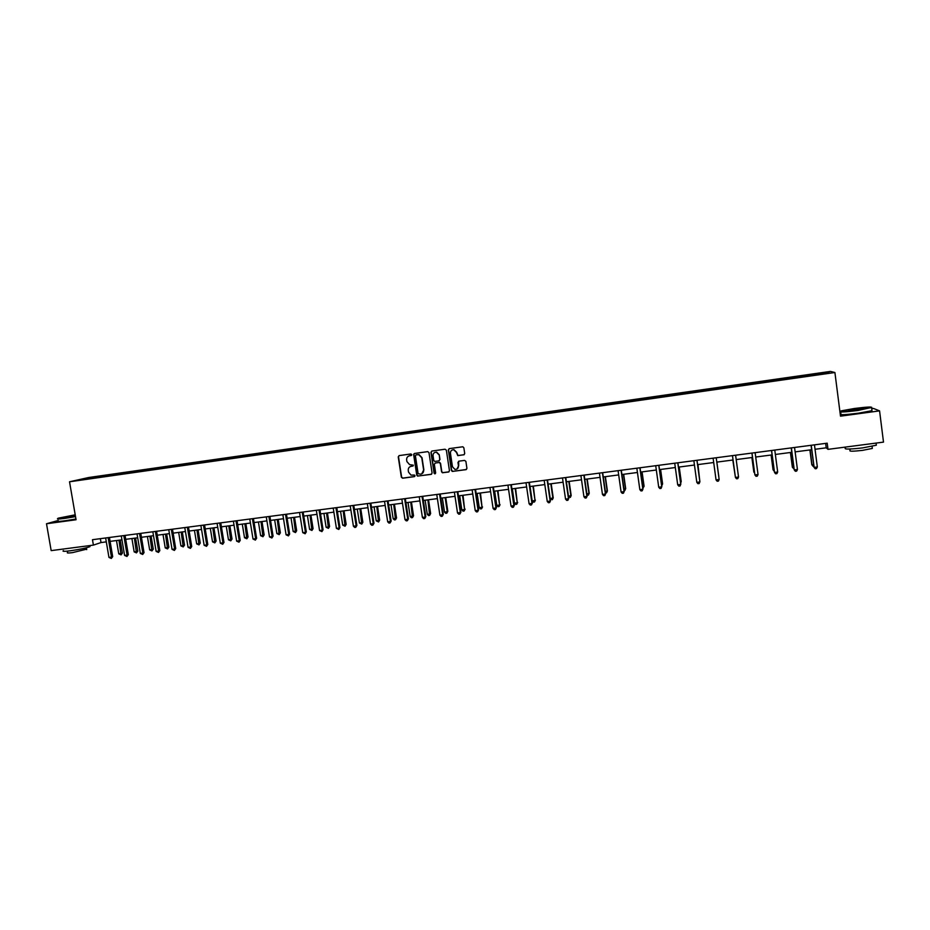<?xml version="1.0" encoding="UTF-8"?>
<svg xmlns="http://www.w3.org/2000/svg" width="930" height="930" viewBox="0 0 930 930"><rect width="100%" height="100%" fill="white"/><g stroke="black" fill="none" stroke-linecap="round" stroke-linejoin="round"><path stroke-width="1.4" d="M411.804 454.654L410.909 453.968L399.168 455.595L398.238 456.886L401.365 477.241L402.632 478.218L414.362 476.637L415.024 475.73L414.478 475.079L410.979 475.091L408.514 472.115L408.258 470.417C408.131 468.185 409.13 466.825 411.234 466.302L413.408 465.198L409.607 464.628L406.898 461.582L406.643 459.885C406.526 457.653 407.514 456.281 409.63 455.758L411.804 454.654M463.768 454.851L464.721 453.549L463.849 447.772L462.815 446.772L449.283 448.62L448.33 449.922L451.422 470.464L452.305 471.429L465.976 469.662L466.93 468.371L465.895 461.396L464.593 460.397L458.909 461.175L457.955 462.477L458.478 465.93C458.444 468.348 457.246 469.476 454.863 469.348L452.468 466.744L450.434 453.224C450.411 450.969 451.503 449.806 453.724 449.736L456.444 452.387L457.769 455.63L464.198 454.7M58.241 520.486L46.5 523.753L76.062 519.754L69.529 481.787L834.908 372.512L840.499 416.163L879.571 410.874L883.5 442.122L828.002 449.353L827.2 443.18L92.477 539.702L93.407 545.108L101.021 542.562L106.311 541.865M46.5 523.753L51.173 550.618L93.407 545.108M428.986 452.608L427.707 451.631L414.594 453.445L413.652 454.735L416.768 475.149L417.547 476.09L431.148 474.37L432.09 473.079L428.986 452.608M431.88 451.05L445.075 449.213L446.365 450.201L449.457 470.731L448.516 472.022L442.424 472.754L441.576 471.801L440.32 463.489L439.03 462.501L435.287 463.012L434.345 464.303L435.659 472.952L434.682 473.823L434.089 473.161L430.939 452.34L431.88 451.05M69.529 481.787L88.71 477.509L830.362 371.419L834.908 372.512M805.74 376.325L805.613 375.29L104.951 475.474L78.573 480.031L93.616 478.032L211.424 461.21L213.098 460.164M805.613 375.29L827.479 372.325L829.281 372.791L807.81 376.034L212.97 460.827M798.544 377.185L798.405 376.487M786.513 379.068L786.35 378.208M778.968 379.975L778.84 379.277M767.018 381.858L766.866 380.998M759.519 382.753L759.403 382.056M747.639 384.625L747.499 383.765M740.199 385.508L740.094 384.822M728.399 387.368L728.271 386.508M721.006 388.252L720.901 387.566M709.241 389.937L709.148 389.24M701.941 391.146L701.836 390.298M690.246 392.646L690.165 391.96M682.992 393.855L682.887 393.006M671.367 395.343L671.286 394.657M664.148 396.552L664.055 395.692M652.604 398.028L652.535 397.343M645.432 399.226L645.35 398.366M633.958 400.691L633.9 400.005M626.832 401.876L626.762 401.028M615.428 403.341L615.381 402.655M608.336 404.515L608.29 403.667M597.014 405.968L596.967 405.282M589.969 407.142L589.922 406.294M578.716 408.584L578.681 407.898M571.718 409.746L571.683 408.898M560.523 411.176L560.511 410.502M553.571 412.339L553.548 411.49M542.457 413.757L542.446 413.083M535.541 414.92L535.529 414.071M524.497 416.326L524.485 415.652M517.615 417.477L517.615 416.628M506.641 418.884L506.652 418.198M499.805 420.023L499.817 419.174M488.901 421.418L488.913 420.732M482.1 422.546L482.124 421.709M471.266 423.929L471.289 423.255M464.512 425.057L464.535 424.22M453.747 426.44L453.77 425.754M447.028 427.556L447.063 426.719M436.333 428.928L436.368 428.242M429.648 430.044L429.695 429.195M419.012 431.392L419.058 430.718M412.374 432.508L412.432 431.671M401.807 433.857L401.853 433.182M395.204 434.961L395.273 434.124M384.695 436.298L384.753 435.624M378.138 437.402L378.208 436.565M367.699 438.728L367.769 438.053M361.166 439.82L361.259 438.983M350.796 441.146L350.866 440.471M344.309 442.227L344.402 441.39M333.998 443.54L334.079 442.866M327.546 444.621L327.651 443.784M317.293 445.923L317.386 445.261M310.876 447.005L310.992 446.168M300.692 448.295L300.785 447.632M294.31 449.353L294.438 448.539M284.196 450.655L284.289 449.992M277.849 451.666L277.977 450.887M267.782 453.003L267.898 452.329M261.493 453.98L261.609 453.236M251.484 455.328L251.588 454.665M245.218 456.27L245.346 455.561M235.267 457.641L235.383 456.979M229.047 458.56L229.175 457.862M219.143 459.943L219.271 459.281M203.124 462.233L203.252 461.571M196.986 463.117L197.125 462.454M187.186 464.512L187.325 463.849M181.083 465.384L181.234 464.721M171.353 466.779L171.492 466.116M165.284 467.639L165.435 466.976M155.601 469.022L155.752 468.36M149.567 469.883L149.73 469.232M139.942 471.266L140.105 470.603M133.943 472.115L134.106 471.464M124.376 473.486L124.539 472.824M118.412 474.335L118.587 473.684M108.903 475.695L109.066 475.044M102.963 476.544L103.149 475.893M86.781 478.857L86.42 478.276M879.571 410.874L873.456 408.444L871.724 408.677M840.894 412.874L840.092 412.978M815.029 449.283L826.224 447.818L828.002 449.353M110.089 541.376L121.946 539.83M125.724 539.33L137.675 537.773M141.441 537.284L153.508 535.703M157.251 535.215L169.423 533.622M173.154 533.134L185.43 531.53M189.139 531.053L201.531 529.426M205.228 528.949L217.736 527.31M221.421 526.833L234.035 525.183M237.696 524.706L250.426 523.044M254.076 522.567L266.91 520.893M270.549 520.416L283.511 518.719M287.114 518.254L300.192 516.545M303.785 516.069L316.979 514.348M320.559 513.883L333.87 512.139M337.427 511.674L350.866 509.919M354.4 509.454L367.966 507.687M371.477 507.222L385.16 505.443M388.659 504.978L402.469 503.177M405.945 502.723L419.872 500.91M423.336 500.456L437.391 498.62M440.832 498.166L455.014 496.318M458.444 495.864L472.754 493.993M476.16 493.551L490.598 491.668M493.981 491.226L508.559 489.32M511.919 488.878L526.624 486.96M529.961 486.518L544.806 484.588M548.119 484.146L563.103 482.193M566.393 481.763L581.506 479.787M584.784 479.357L600.036 477.369M603.279 476.939L618.683 474.928M621.903 474.509L637.445 472.487M640.642 472.068L656.324 470.01M659.498 469.603L675.331 467.534M678.481 467.116L694.454 465.035M697.581 464.628L713.705 462.524M716.798 462.117L733.038 459.99M736.188 459.583L752.498 457.455M755.706 457.025L772.074 454.898M775.353 454.468L791.779 452.317M795.127 451.887L811.611 449.725M826.921 373.128L827.479 372.325M806.136 376.266L805.961 375.406M100.347 538.668L101.021 542.562M825.654 443.377L826.224 447.818M105.078 476.241L104.951 475.474M120.482 474.044L120.354 473.277M135.966 471.836L135.838 471.068M151.532 469.603L151.404 468.836M167.202 467.372L167.075 466.593M182.954 465.116L182.826 464.349M198.799 462.849L198.671 462.082M214.737 460.583L214.609 459.804M230.768 458.292L230.64 457.502M246.892 455.979L246.764 455.2M263.109 453.666L262.981 452.875M279.43 451.341L279.302 450.55M295.833 448.992L295.705 448.202M312.341 446.632L312.213 445.842M328.953 444.284L328.825 443.471M345.669 441.948L345.53 441.076M362.479 439.588L362.34 438.669M379.382 437.216L379.242 436.251M396.389 434.787L396.25 433.822M413.501 432.345L413.35 431.381M430.718 429.893L430.567 428.916M448.028 427.416L447.888 426.44M465.453 424.929L465.302 423.952M482.984 422.429L482.833 421.441M500.619 419.907L500.468 418.919M518.359 417.372L518.219 416.384M536.215 414.815L536.075 413.827M554.175 412.257L554.036 411.258M572.252 409.677L572.113 408.677M590.434 407.073L590.294 406.073M608.743 404.457L608.592 403.457M627.157 401.83L627.018 400.83M645.687 399.191L645.548 398.18M664.334 396.517L664.194 395.506M683.097 393.843L682.957 392.82M701.976 391.146L701.836 390.123M728.318 387.38L728.178 386.357M747.488 384.648L747.36 383.613M766.785 381.893L766.646 380.858M786.199 379.115L786.071 378.08M411.455 455.444L408.968 455.921M410.467 466.5L413.083 465.976M399.075 455.607L398.505 456.781L401.632 477.113L402.899 478.09L414.71 476.497M414.478 453.468L413.92 454.642L417.024 475.032L418.302 476.009L431.601 474.195M416.059 454.875L415.396 455.77L418.128 473.696L420.639 474.172C422.755 473.661 423.755 472.289 423.638 470.057L421.767 457.793L418.756 454.665L416.012 454.875M421.778 473.8L423.638 470.057M416.303 454.77L419.012 454.561L422.022 457.688L423.882 469.941M435.112 463.059L439.634 462.408L440.553 463.373L441.808 471.684L442.668 472.638L448.981 471.847M431.741 451.073L431.183 452.236L434.333 473.033L435.345 473.707M439.018 454.851L436.391 452.224C434.147 452.247 433.031 453.398 433.043 455.677L433.764 460.431L434.682 461.408L438.786 460.908L439.739 459.618L439.251 454.758L436.623 452.12L434.961 452.375M439.216 460.757L439.739 459.618M439.251 454.758L439.971 459.501M452.317 449.922L453.945 449.632L456.665 452.282L457.99 455.526L463.977 454.747M457.014 469.022L458.478 465.93M458.676 461.234L458.699 465.814M449.12 448.655L448.562 449.829L451.655 470.348L452.945 471.336L466.465 469.476M116.494 540.539L118.761 553.85L122.423 553.094L120.203 540.051M122.423 553.094L121.074 554.873L118.959 540.214M121.074 554.873L118.761 553.85M108.147 537.645L111.46 557.105L108.961 557.419L105.636 537.97M109.426 537.47L112.693 556.652L111.46 557.105L111.321 558.453L108.961 557.419M112.693 556.652L111.321 558.453M75.214 514.825L58.369 518.15C56.498 518.87 58.625 518.835 64.751 518.033L75.47 516.29M75.528 516.638L64.647 518.405C58.753 519.173 56.474 519.254 57.776 518.626M75.4 515.859L64.612 517.254L75.295 515.243M75.353 515.592L65.24 517.44M89.885 545.991L90.001 546.654C86.037 548.096 79.457 549.467 70.238 550.793C64.182 551.525 61.926 551.478 63.461 550.63M86.641 549.153L72.505 552.629C68.146 553.164 66.518 553.118 67.611 552.501L67.379 551.118M75.934 518.998L65.053 520.765C58.997 521.556 56.753 521.602 58.311 520.916M854.31 408.502L841.22 410.862C839.092 411.978 844.626 411.723 857.844 410.084L871.398 407.584C872.48 406.619 866.772 406.933 854.31 408.502M871.829 407.375L857.937 410.479C845.254 412.071 839.418 412.385 840.429 411.432M855.17 408.886L863.517 408.502L848.427 410.142L855.17 408.886M863.238 408.584L848.962 410.421M876.223 444.331L876.339 445.214L862.691 447.888C849.509 449.376 843.743 449.434 845.393 448.039M872.247 447.772L872.328 448.434L862.517 450.364C853.031 451.434 848.881 451.457 850.055 450.434L849.869 449.027M871.898 410.037L871.98 410.7L858.285 413.211C845.091 414.838 839.337 415.106 841.034 414.013M131.909 538.528L134.164 551.874L136.64 551.56L137.814 551.118L135.606 538.04M137.814 551.118L136.478 552.897L134.385 538.203M136.478 552.897L134.164 551.874M147.405 536.505L149.66 549.886L152.148 549.572L153.287 549.13L151.079 536.017M153.287 549.13L151.974 550.92L149.893 536.18M151.974 550.92L149.66 549.886M123.795 535.587L127.108 555.105L124.597 555.419L121.284 535.924M125.062 535.424L128.317 554.652L127.108 555.105L126.957 556.466L124.597 555.419M128.317 554.652L126.957 556.466M139.547 533.518L142.848 553.094L140.325 553.42L137.024 533.855M140.779 533.355L144.034 552.641L142.848 553.094L142.685 554.466L140.325 553.42M144.034 552.641L142.685 554.466M162.994 534.459L165.238 547.886L167.737 547.572L168.853 547.142L166.656 533.983M168.853 547.142L167.551 548.921L165.494 534.134M167.551 548.921L165.238 547.886M178.665 532.413L180.908 545.887L183.431 545.561L184.512 545.131L182.315 531.937M184.512 545.131L183.233 546.921L181.187 532.088M183.233 546.921L180.908 545.887M194.44 530.356L196.672 543.864L199.206 543.538L200.252 543.12L198.067 529.879M200.252 543.12L198.985 544.899L196.974 530.03M198.985 544.899L196.672 543.864M155.391 531.437L158.681 551.072L156.135 551.397L152.845 531.774M156.589 531.286L159.832 550.63L158.681 551.072L158.495 552.443L156.135 551.397M159.832 550.63L158.495 552.443M171.318 529.344L174.607 549.037L172.05 549.363L168.76 529.682M172.492 529.193L175.724 548.595L174.607 549.037L174.41 550.421L172.05 549.363M175.724 548.595L174.41 550.421M187.349 527.24L190.627 546.991L188.058 547.317L184.779 527.577M188.488 527.089L191.72 546.549L190.627 546.991L190.418 548.375L188.058 547.317M191.72 546.549L190.418 548.375M203.472 525.125L206.739 544.933L204.147 545.271L200.88 525.462M204.577 524.973L207.797 544.503L206.739 544.933L206.518 546.328L204.147 545.271M207.797 544.503L206.518 546.328M219.689 522.986L222.944 542.864L220.34 543.201L217.085 523.334M220.759 522.846L223.979 542.434L222.944 542.864L222.712 544.259L220.34 543.201M223.979 542.434L222.712 544.259M235.999 520.847L239.254 540.783L236.639 541.121L233.383 521.195M237.045 520.707L240.242 540.353L238.998 542.19L236.639 541.121M240.242 540.353L238.998 542.19M252.414 518.696L255.657 538.691L253.018 539.028L249.775 519.033M253.425 518.556L256.61 538.261L255.39 540.098L253.018 539.028M256.61 538.261L255.39 540.098M268.921 516.522L272.153 536.587L269.502 536.924L266.271 516.871M269.898 516.394L273.083 536.157L271.874 537.993L269.502 536.924M273.083 536.157L271.874 537.993M285.522 514.337L288.753 534.459L286.08 534.808L282.86 514.685M286.475 514.22L289.649 534.041L288.451 535.889L286.08 534.808M289.649 534.041L288.451 535.889M302.238 512.151L305.447 532.332L302.762 532.669L299.553 512.5M303.145 512.023L306.307 531.913L305.133 533.762L302.762 532.669M306.307 531.913L305.133 533.762M319.037 509.942L322.245 530.181L319.548 530.53L316.34 510.291M319.92 509.826L323.07 529.775L321.92 531.623L319.548 530.53M323.07 529.775L321.92 531.623M335.951 507.71L339.148 528.031L336.428 528.38L333.231 508.071M336.788 507.606L339.938 527.624L338.799 529.472L336.428 528.38M339.938 527.624L338.799 529.472M352.958 505.478L356.144 525.857L353.412 526.206L350.226 505.839M353.772 505.374L356.899 525.45L355.783 527.298L354.69 527.438L353.412 526.206M356.899 525.45L355.783 527.298M370.07 503.235L373.244 523.671L370.5 524.02L367.327 503.595M370.849 503.13L373.976 523.276L372.872 525.125L371.768 525.264L370.5 524.02M373.976 523.276L372.872 525.125M387.299 500.968L390.461 521.474L387.694 521.835L384.532 501.328M388.031 500.875L391.146 521.079L390.065 522.939L388.961 523.078L387.694 521.835M391.146 521.079L390.065 522.939M404.62 498.689L407.77 519.266L404.992 519.626L401.83 499.061M405.317 498.608L408.421 518.87L407.363 520.73L406.247 520.87L404.992 519.626M408.421 518.87L407.363 520.73M413.769 454.049L413.803 454.677M422.046 496.399L425.184 517.045L422.394 517.394L419.244 496.771M422.708 496.318L425.8 516.65L424.766 518.51L423.638 518.661L422.394 517.394M425.8 516.65L424.766 518.51M439.588 494.097L442.715 514.802L439.902 515.162L436.763 494.469M440.204 494.016L443.296 514.418L442.273 516.278L441.146 516.429L439.902 515.162M443.296 514.418L442.273 516.278M457.235 491.784L460.35 512.546L457.514 512.918L454.398 492.156M457.816 491.703L460.896 512.163L459.885 514.034L458.757 514.185L457.514 512.918M460.896 512.163L459.885 514.034M210.296 528.287L212.528 541.83L215.074 541.504L216.097 541.086L213.912 527.81M216.097 541.086L214.842 542.876L212.842 527.949M214.842 542.876L212.528 541.83M226.246 526.206L228.466 539.784L231.035 539.458L232.023 539.04L229.85 525.729M232.023 539.04L230.791 540.841L228.803 525.869M230.791 540.841L228.466 539.784M242.288 524.101L244.509 537.738L248.043 536.994L245.869 523.637M248.043 536.994L246.834 538.784L244.869 523.764M246.834 538.784L244.509 537.738M258.424 521.997L260.632 535.668L263.225 535.331L264.155 534.924L261.993 521.532M264.155 534.924L262.957 536.726L261.016 521.66M262.957 536.726L260.632 535.668M274.652 519.882L276.861 533.588L279.477 533.25L280.372 532.844L278.209 519.417M280.372 532.844L279.186 534.645L277.268 519.533M279.186 534.645L276.861 533.588M290.985 517.743L293.183 531.495L295.81 531.158L296.67 530.751L294.519 517.278M296.67 530.751L295.507 532.565L293.613 517.406M295.507 532.565L293.183 531.495M307.412 515.592L309.597 529.391L312.236 529.054L313.073 528.659L310.922 515.139M313.073 528.659L311.922 530.46L310.05 515.255M311.922 530.46L309.597 529.391M323.931 513.441L326.116 527.275L328.767 526.938L329.569 526.543L327.43 512.976M329.569 526.543L328.441 528.345L326.581 513.093M328.441 528.345L326.116 527.275M340.543 511.268L342.728 525.148L345.402 524.811L346.169 524.415L344.03 510.814M346.169 524.415L345.053 526.229L343.217 510.919M345.053 526.229L342.728 525.148M357.26 509.082L359.433 523.009L362.119 522.66L362.863 522.276L360.735 508.629M362.863 522.276L361.758 524.09L359.957 508.733M361.758 524.09L359.433 523.009M374.081 506.885L376.243 520.858L378.952 520.509L379.649 520.126L377.534 506.432M379.649 520.126L378.568 521.939L376.79 506.536M378.568 521.939L376.243 520.858M390.995 504.676L393.158 518.684L395.878 518.336L396.54 517.952L394.425 504.234M396.54 517.952L395.483 519.777L393.716 504.327M395.483 519.777L394.401 519.917L393.158 518.684M408.014 502.456L410.165 516.51L412.908 516.162L413.536 515.778L411.432 502.002M413.536 515.778L412.502 517.603L410.758 502.095M412.502 517.603L411.409 517.743L410.165 516.51M425.138 500.212L427.289 514.313L430.032 513.965L430.637 513.581L428.532 499.77M430.637 513.581L429.614 515.418L427.893 499.852M429.614 515.418L428.509 515.557L427.289 514.313M442.366 497.969L444.505 512.105L447.272 511.756L447.83 511.384L445.737 497.527M447.83 511.384L446.83 513.209L447.272 511.756L445.133 497.608M446.83 513.209L445.726 513.348L444.505 512.105M459.699 495.702L461.826 509.896L464.605 509.535L463.047 495.26M465.128 509.163L464.151 511L464.605 509.535L462.477 495.341M464.151 511L463.035 511.14L461.826 509.896M477.125 493.423L479.252 507.664L482.054 507.303L480.461 492.993M482.542 506.931L481.577 508.768L482.054 507.303L479.927 493.063M481.577 508.768L480.461 508.908L479.252 507.664M494.667 491.133L496.783 505.409L499.608 505.048L497.98 490.703M500.049 504.688L499.108 506.525L499.608 505.048L497.492 490.761M499.108 506.525L497.98 506.664L496.783 505.409M512.314 488.831L514.429 503.153L517.266 502.793L515.604 488.401M517.673 502.433L516.755 504.269L517.266 502.793L515.15 488.459M516.755 504.269L515.615 504.409L514.429 503.153M530.077 486.506L532.169 500.875L535.029 500.514L533.343 486.076M535.401 500.154L534.494 502.002L535.029 500.514L532.925 486.134M534.494 502.002L533.355 502.142L532.169 500.875M550.211 498.561L553.234 497.875L551.188 483.751M553.234 497.875L552.35 499.712L552.897 498.224L550.816 483.798M552.35 499.712L550.246 498.829M568.474 496.225L571.183 495.574L569.137 481.403M571.183 495.574L570.323 497.422L570.88 495.923L568.8 481.449M570.323 497.422L568.579 496.922M586.853 493.877L589.236 493.26L587.202 479.043M589.236 493.26L588.399 495.109L588.981 493.598L586.911 479.078M588.399 495.109L587.016 495.016M605.349 491.505L607.406 490.924L605.384 476.672M607.406 490.924L606.592 492.784L607.185 491.261L605.128 476.706M606.592 492.784L605.546 492.912M623.96 489.122L625.681 488.587L623.67 474.277M625.681 488.587L624.89 490.436L625.506 488.924L623.46 474.312M624.89 490.436L624.158 490.529M642.688 486.716L644.083 486.227L642.072 471.87M642.886 488.134L643.944 486.553L641.898 471.894M661.544 484.298L662.59 483.856L660.591 469.452M661.742 485.727L662.497 484.181L660.463 469.476M680.504 481.868L681.213 481.473L679.226 467.023M680.655 482.949L681.167 481.787L679.133 467.034M699.604 479.427L697.977 464.57M699.674 479.996L697.93 464.582M718.82 476.648L716.856 462.105L718.82 476.648M732.794 460.025L735.049 474.881M732.817 460.025L735.095 475.242M751.882 457.537L753.835 472.161L754.486 472.394M751.952 457.525L754.602 473.265M474.986 489.447L478.09 510.291L475.242 510.651L472.126 489.819M475.532 489.378L478.601 509.907L477.613 511.779L476.474 511.919L475.242 510.651M478.601 509.907L477.613 511.779M492.853 487.099L495.946 508.001L493.074 508.373L489.982 487.483M493.353 487.029L496.411 507.629L495.446 509.5L494.307 509.652L493.074 508.373M496.411 507.629L495.446 509.5M510.826 484.739L513.906 505.711L511.023 506.083L507.931 485.123M511.291 484.681L514.337 505.339L513.395 507.222L512.244 507.362L511.023 506.083M514.337 505.339L513.395 507.222M528.914 482.368L531.983 503.409L529.089 503.769L526.008 482.751M529.344 482.31L532.379 503.037L531.449 504.92L530.298 505.06L529.089 503.769M532.379 503.037L531.449 504.92M547.119 479.973L550.176 501.084L547.259 501.456L544.19 480.357M547.503 479.927L550.525 500.724L549.63 502.595L548.456 502.746L547.259 501.456M550.525 500.724L549.63 502.595M565.428 477.567L568.486 498.747L565.545 499.119L562.487 477.95M565.777 477.52L568.788 498.387L567.904 500.27L566.73 500.421L565.545 499.119M568.788 498.387L567.904 500.27M583.866 475.149L586.9 496.388L583.935 496.771L580.901 475.532M584.168 475.102L587.167 496.039L586.307 497.922L585.121 498.073L583.935 496.771M587.167 496.039L586.307 497.922M602.408 472.707L605.43 494.028L602.454 494.4L599.432 473.103M602.675 472.673L605.663 493.679L604.826 495.562L603.64 495.713L602.454 494.4M605.663 493.679L604.826 495.562M621.077 470.255L624.088 491.645L621.089 492.028L618.078 470.65M621.298 470.231L624.263 491.296L623.46 493.191L622.263 493.342L621.089 492.028M624.263 491.296L623.46 493.191M639.863 467.79L642.863 489.25L639.84 489.633L636.841 468.185M640.038 467.767L643.002 488.901L642.212 490.796L641.003 490.959L639.84 489.633M658.765 465.302L661.753 486.832L658.719 487.227L655.72 465.709M658.905 465.291L661.846 486.495L661.079 488.39L659.87 488.552L658.719 487.227M677.784 462.803L680.76 484.402L677.703 484.797L674.727 463.21M677.889 462.791L680.807 484.077L680.074 485.972L678.854 486.134L677.703 484.797M696.93 460.292L699.895 481.961L696.814 482.356L693.861 460.699M696.989 460.28L699.906 481.635L699.186 483.542L697.953 483.693L696.814 482.356M716.054 479.903L717.181 481.24L718.425 481.089L719.146 479.508L716.216 457.758L719.146 479.508L716.054 479.903L713.112 458.165M732.456 455.619L735.421 477.427L732.48 455.619M738.536 477.032L737.781 478.625L736.537 478.776L735.421 477.427L738.536 477.032L735.607 455.212M751.905 453.061L754.904 474.939L751.986 453.061M758.043 474.544L757.276 476.137L756.02 476.3L754.904 474.939L758.043 474.544L755.125 452.643M771.098 455.026L773.039 469.697L774.051 469.883M771.214 455.002L773.202 469.999L774.237 471.289M771.493 450.492L774.516 472.44L771.609 450.48M777.678 472.033L776.887 473.637L775.62 473.8L774.516 472.44L777.678 472.033L774.771 450.062M790.43 452.492L792.36 467.22L793.755 467.36M790.593 452.468L792.569 467.511L793.941 468.825M791.198 447.9L794.255 469.917L791.372 447.876M797.44 469.511L796.626 471.126L795.359 471.278L794.255 469.917L797.44 469.511L794.546 447.47M809.89 449.957L811.809 464.733L813.576 464.826M810.1 449.922L812.064 465.023L813.134 466.372L811.809 464.733M813.762 466.29L813.134 466.372M811.041 445.296L814.134 467.372L811.251 445.272M817.331 466.965L816.494 468.592L815.215 468.755L814.134 467.372L817.331 466.965L814.459 444.854M815.215 468.755L813.866 467.081M86.397 547.782L86.722 549.642M90.001 546.654L89.815 545.585M871.98 410.7L871.631 407.979M872.073 446.365L872.328 448.434M876.339 445.214L876.072 443.087"/></g></svg>
